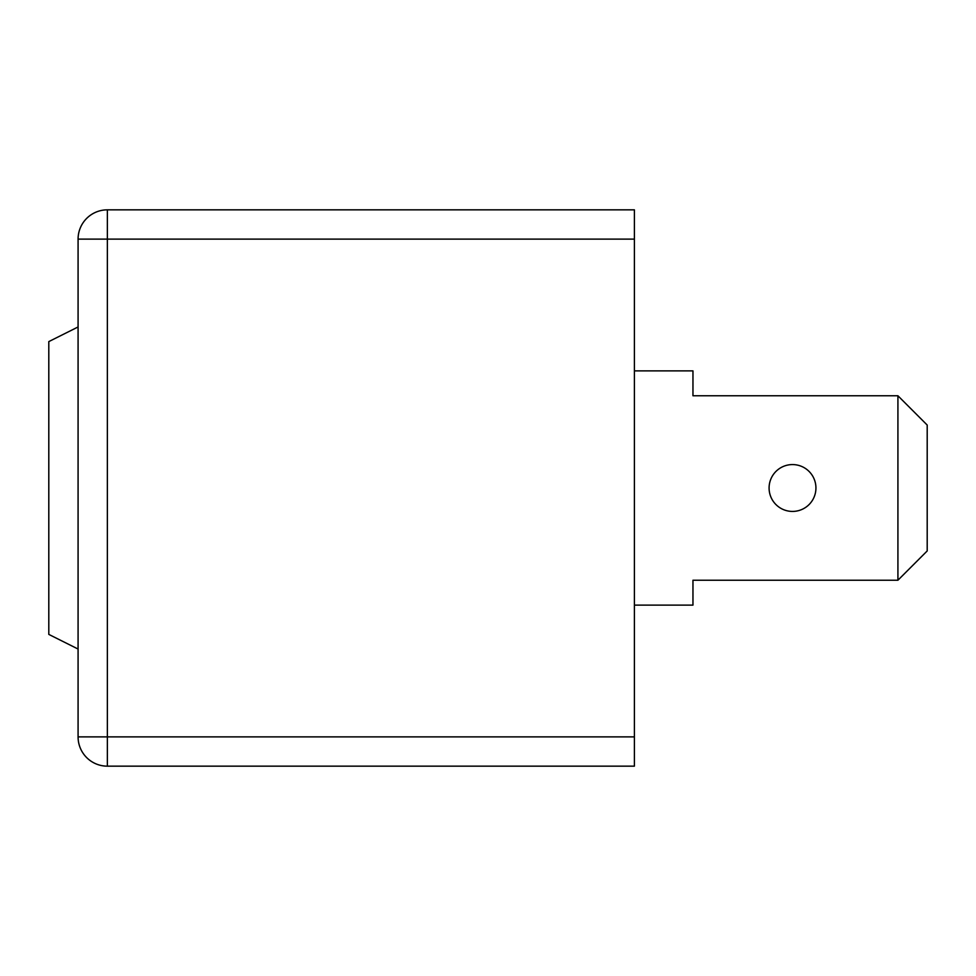 <?xml version="1.0" encoding="UTF-8"?>
<svg xmlns="http://www.w3.org/2000/svg" width="976" height="976" viewBox="0 0 976 976"><rect width="100%" height="100%" fill="white"/><g stroke="black" fill="none" stroke-linecap="round" stroke-linejoin="round"><path stroke-width="1.46" d="M78.08 326.96L48.8 341.6L48.8 634.4L78.08 649.04M78.08 736.88L78.08 239.12L107.36 239.12L107.36 736.88L634.4 736.88L634.4 766.16L107.36 766.16L107.36 736.88L78.08 736.88A29.28 29.28 0 0 0 107.36 766.16A29.28 29.28 0 0 1 78.08 736.88M634.4 239.12L107.36 239.12L107.36 209.84A29.28 29.28 0 0 0 78.08 239.12A29.28 29.28 0 0 1 107.36 209.84L634.4 209.84L634.4 736.88M815.936 488A23.424 23.424 0 0 0 792.512 464.576A23.424 23.424 0 0 0 769.088 488A23.424 23.424 0 0 0 792.512 511.424A23.424 23.424 0 0 0 815.936 488M634.4 605.12L692.96 605.12L692.96 580.232L897.92 580.232L927.2 550.952L927.2 425.048L897.92 395.768L692.96 395.768L692.96 370.88L634.4 370.88M897.92 580.232L897.92 395.768"/></g></svg>
